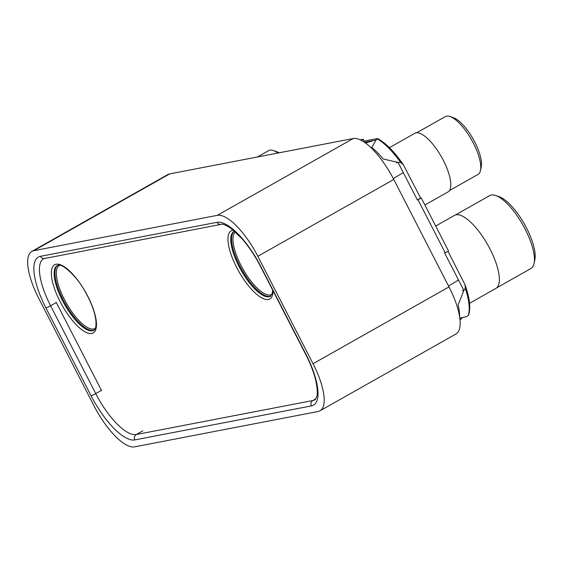 <?xml version="1.0" encoding="UTF-8"?>
<svg xmlns="http://www.w3.org/2000/svg" width="563" height="563" viewBox="0 0 563 563"><rect width="100%" height="100%" fill="white"/><g stroke="black" fill="none" stroke-linecap="round" stroke-linejoin="round"><path stroke-width="0.84" d="M31.88 251.387L167.83 174.565A50.163 17.235 -119.5 0 1 169.709 173.883L353.247 138.526L217.297 215.347L33.759 250.704A50.163 17.235 -119.5 0 0 31.88 251.387A50.163 17.235 -119.5 0 0 38.826 298.474L94.042 405.916A50.163 17.235 -119.5 0 0 134.571 446.86L318.109 411.504A50.163 17.235 -119.5 0 0 319.988 410.821A50.163 17.235 -119.5 0 0 313.042 363.733L257.826 256.292A50.163 17.235 -119.5 0 0 217.297 215.347M319.988 410.821L455.946 334A50.163 17.235 -119.5 0 0 449 286.912L313.042 363.733M353.247 138.526A50.163 17.235 -119.5 0 1 393.776 179.47L449 286.912M364.479 142.277L375.922 140.067L377.759 138.625C386.035 143.192 394.572 151.897 403.354 164.741L400.582 162.397L398.118 162.489A55.054 18.917 -119.5 0 0 398.104 162.468L396.507 162.777M398.104 162.468L383.178 158.942A57.243 19.663 -119.5 0 0 371.812 147.457L375.936 140.074A55.054 18.917 -119.5 0 0 375.922 140.067M398.118 162.489L417.373 199.964L418.013 199.837L445.256 252.85L444.622 252.977L463.884 290.452A55.054 18.917 60.5 0 1 463.884 290.473L462.293 290.775M459.57 318.215L466.657 316.596A55.054 18.917 60.5 0 1 466.65 316.61L466.607 316.617M447.986 251.316L465.024 284.772L465.305 288.34L463.884 290.452M403.354 164.741L420.645 198.113L421.279 197.993L448.528 251.007L445.256 252.85M360.264 139.828L363.255 139.251L364.212 141.109L376.802 138.681L377.463 139.047A54.597 18.755 60.5 0 1 400.582 162.397M466.65 316.61L468.529 315.273C470.921 308.2 469.753 298.031 465.024 284.772M463.884 290.473L458.148 304.822A57.243 19.663 60.5 0 1 459.605 316.885M418.013 199.837L421.279 197.993M417.373 199.964L420.645 198.113M363.402 141.566L364.212 141.109M361.312 140.349L363.255 139.251M101.586 390.631L56.173 302.275M469.549 303.295L495.834 288.439A41.972 14.42 -119.5 0 0 488.902 246.918A41.972 14.42 -119.5 0 0 456.114 214.792A41.972 14.42 60.5 0 0 454.538 215.362L435.685 226.023M455.404 214.982L489.754 195.572A41.88 14.385 60.5 0 1 491.323 195.002A41.88 14.385 60.5 0 1 495.757 195.509A41.88 14.385 60.5 0 1 522.879 224.954A41.88 14.385 60.5 0 1 534.111 263.378A41.88 14.385 60.5 0 1 530.958 268.488L496.608 287.897M495.757 195.509L499.205 196.719A38.924 13.371 60.5 0 1 524.413 224.088A38.924 13.371 60.5 0 1 534.85 259.796L534.111 263.378M257.446 156.978L268.713 150.617A33.224 11.415 60.5 0 1 269.959 150.159A33.224 11.415 60.5 0 1 273.484 150.567A33.224 11.415 60.5 0 1 277.946 153.03M273.484 150.567L276.926 151.778A30.268 10.394 60.5 0 1 279.121 152.805M424.875 204.995L447.979 191.941A33.674 11.57 -119.5 0 0 442.419 158.625A33.674 11.57 -119.5 0 0 416.106 132.847A33.674 11.57 60.5 0 0 414.847 133.304L389.448 147.654M416.711 132.769L445.333 116.597A33.224 11.415 60.5 0 1 446.579 116.14A33.224 11.415 60.5 0 1 450.097 116.548A33.224 11.415 60.5 0 1 471.611 139.906A33.224 11.415 60.5 0 1 480.52 170.385A33.224 11.415 60.5 0 1 478.022 174.446L449.401 190.618M450.097 116.548L453.546 117.758A30.268 10.394 60.5 0 1 473.145 139.04A30.268 10.394 60.5 0 1 481.259 166.81L480.52 170.385M365.507 143.002L372.41 140.926M393.319 178.584L403.298 172.574M448.542 286.025L458.514 280.015M169.709 173.883L33.759 250.704M393.776 179.47L257.826 256.292M134.803 439.921A54.161 18.607 60.5 0 1 91.051 395.719L45.913 307.891A54.161 18.607 60.5 0 1 40.445 256.313L217.065 222.294A54.161 18.607 60.5 0 1 260.817 266.496L305.955 354.324A54.161 18.607 60.5 0 1 311.423 405.902L134.803 439.921A3.997 3.73 -100.9 0 1 136.26 434.537A50.163 17.235 60.5 0 1 95.731 393.6L50.593 305.772A50.163 17.235 60.5 0 1 43.647 258.684L221.083 224.37C222.139 223.511 225.517 224.897 231.21 228.508L241.83 238.536C248.747 246.46 254.983 255.771 260.528 266.475L305.667 354.303C310.677 364.12 314.119 373.199 315.991 381.538C317.448 389.526 317.715 394.459 316.786 396.331C315.766 399.005 315.09 400.166 314.759 399.836A50.163 17.235 60.5 0 1 312.873 400.518L136.26 434.537L142.798 430.843M91.051 395.719A3.997 0.429 -27.2 0 0 95.731 393.6L101.453 390.363M45.913 307.891A3.997 0.429 -27.2 0 0 50.593 305.772L56.314 302.535M40.445 256.313A3.997 3.73 79.1 0 0 44.47 258.389M217.065 222.294A3.997 3.73 79.1 0 0 221.083 224.37M311.423 405.902A3.997 3.73 -100.9 0 1 312.873 400.518L315.73 398.907M465.305 288.34A54.597 18.755 60.5 0 1 468.191 315.59M273.076 290.881A39.171 13.456 60.5 0 1 268.326 299.474A39.171 13.456 60.5 0 1 236.678 267.502A39.171 13.456 60.5 0 1 232.723 230.204A39.171 13.456 60.5 0 1 233.279 230.126M91.706 333.493A39.171 13.456 60.5 0 1 60.058 301.522A39.171 13.456 60.5 0 1 56.11 264.223A39.171 13.456 60.5 0 1 87.758 296.187A39.171 13.456 60.5 0 1 91.706 333.493M272.703 290.163L272.351 293.133L270.444 296.279A37.172 12.766 60.5 0 1 269.051 296.785A37.172 12.766 60.5 0 1 240.007 268.326A37.172 12.766 60.5 0 1 233.87 231.555L234.736 231.238M270.789 296.047A37.172 12.766 60.5 0 1 269.867 296.321A37.172 12.766 60.5 0 1 241.196 268.544A37.172 12.766 60.5 0 1 234.243 231.379M272.028 294.196A36.173 12.428 60.5 0 1 270.233 294.977A36.173 12.428 60.5 0 1 242.498 268.255A36.173 12.428 60.5 0 1 235.369 231.928M95.414 328.215A36.173 12.428 60.5 0 1 93.613 328.996A36.173 12.428 60.5 0 1 64.991 300.635A36.173 12.428 60.5 0 1 59.854 265.286M94.169 330.066A37.172 12.766 60.5 0 1 93.254 330.34A37.172 12.766 60.5 0 1 64.576 302.563A37.172 12.766 60.5 0 1 57.63 265.398M93.831 330.298A37.172 12.766 60.5 0 1 92.438 330.805A37.172 12.766 60.5 0 1 63.394 302.345A37.172 12.766 60.5 0 1 57.257 265.574L58.123 265.257C59.326 262.569 74.97 272.386 85.822 292.837C92.325 304.569 97.237 317.863 95.738 327.152C94.936 329.362 94.295 330.411 93.831 330.298M462.329 317.849L459.992 319.967"/></g></svg>
